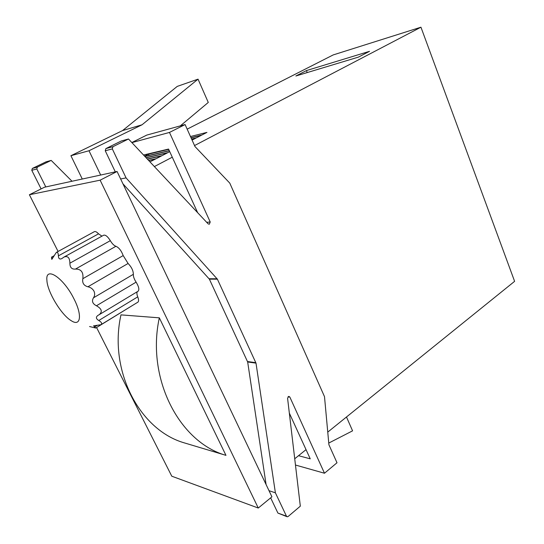 <?xml version="1.0" encoding="UTF-8"?>
<svg xmlns="http://www.w3.org/2000/svg" width="544" height="544" viewBox="0 0 544 544"><rect width="100%" height="100%" fill="white"/><g stroke="black" fill="none" stroke-linecap="round" stroke-linejoin="round"><path stroke-width="0.82" d="M327.76 432.106L514.604 281.343L420.947 27.2L333.193 54.924L187.156 129.146M306.034 449.636L294.726 458.762M265.73 482.154L265.166 482.61M89.57 326.536L95.751 328.032L93.588 325.836L100.966 324.714C102.299 323.544 101.572 322.143 98.777 320.504C95.88 318.757 95.649 317.023 98.083 315.309L99.171 314.704C102.666 311.746 101.762 308.768 96.458 305.769C92.562 303.776 91.555 301.131 93.452 297.833C94.846 295.841 95.023 293.61 93.976 291.142C92.602 288.782 90.576 287.327 87.904 286.783C83.756 285.627 82.069 282.928 82.851 278.684L123.189 255.585L128.092 263.473C131.546 267.07 133.3 270.681 133.355 274.305C133.219 276.481 134.137 279.092 136.102 282.139C138.842 286.627 139.509 289.653 138.101 291.217L137.884 291.326M137.387 291.652C136.653 292.611 136.775 294.345 137.741 296.854C138.802 299.642 138.842 301.417 137.856 302.185L100.966 324.714M95.751 328.039L132.505 305.449M98.539 233.832C96.771 231.941 95.377 231.22 94.35 231.669L56.331 252.409C57.623 251.974 58.317 253.116 58.405 255.843L98.539 233.832L101.946 236.144M82.851 278.684C83.565 272.218 81.117 269.008 75.5 269.062C71.767 269.43 69.897 267.471 69.897 263.201L110.316 240.666C107.746 236.552 105.522 234.729 103.659 235.205L64.24 256.938M110.316 240.666C112.193 243.8 114.063 245.67 115.933 246.282C118.952 247.602 121.366 250.702 123.189 255.585M96.574 327.536L171.782 476.204L258.271 508.035L100.137 180.173L29.396 194.745L58.079 251.45M159.324 317.839L120.972 314.874C108.399 370.743 139.597 430.216 184.518 442.938L225.964 455.355C179.064 442.15 146.139 378.155 159.324 317.839L225.964 455.355M258.271 508.035L271.925 496.815L117.076 171.482L44.499 187.211L29.396 194.745M100.137 180.173L117.076 171.482M58.405 255.843C58.494 258.679 59.622 259.604 61.798 258.604L64.097 257.013C67.83 255.673 69.761 257.74 69.897 263.201M51.551 257.128L51.802 259.393L56.331 252.409M73.923 298.778C82.532 315.316 80.668 326.985 71.264 320.715C61.329 314.99 47.246 291.652 46.9 280.248C45.274 265.717 63.58 277.705 73.923 298.778M420.947 27.2L194.534 145.568M172.278 157.202L154.374 166.566M295.848 76.004L306.571 70.536L369.526 51.32L358.38 57.127L295.848 76.004M148.716 160.541L155.57 158.998L149.933 161.833M147.41 159.147L161.466 155.944L156.162 158.692L148.587 160.398M146.152 157.801L167.314 152.918L162.051 155.638L147.288 159.011M144.935 156.509L169.347 150.79M146.03 157.672L167.899 152.612L169.742 151.66M144.582 156.128L148.464 154.136L168.688 149.348M144.82 156.38L169.279 150.647M168.62 149.206L149.566 153.578M191.658 139.162L195.854 138.135L192.08 140.094M191.06 137.822L201.423 135.252L196.411 137.85L191.597 139.026M190.475 136.517L206.944 132.389L201.974 134.966L190.998 137.693M148.464 154.136L149.042 155.387M306.571 70.536L307.102 72.61M131.913 142.623L169.476 132.437L185.103 124.562L194.97 146.526L229.779 183.117L324.503 396.651L328.916 444.754L337.001 462.76L324.489 473.239L289.843 397.059L288.837 396.365L287.572 398.188L300.322 506.165L288.123 516.501L287.28 516.793L286.47 516.188L275.393 492.823L256 363.134L217.389 279.167L126.065 177.895L120.646 178.976M197.662 212.704L168.558 149.063L143.534 155.006M206.7 222.326L210.215 221.993L169.476 132.437M131.866 142.521L146.792 135.082L185.103 124.562M295.467 465.032L324.489 473.239M298.52 455.695L310.243 458.837L289.34 413.127M115.308 171.863L105.257 150.776L112.316 148.9L112.948 146.683L128.5 138.992L208.114 223.836L209.311 224.244L210.215 221.993M126.065 177.895L112.316 148.9M286.844 516.637L277.902 513.067L270.66 497.855M269.008 490.688L275.393 492.823M105.257 150.776L105.89 148.587L121.285 140.991L128.5 138.992M72.019 181.247L51.19 160.405L46.029 161.833L32.341 168.443L31.776 170.299L41.106 188.897M31.776 170.299L36.808 168.96L45.791 186.932M51.19 160.405L37.38 167.083L36.808 168.96M266.091 484.561L247.67 361.984L209.372 279.14L122.964 183.845M346.487 416.996L352.573 430.841L328.76 443.061M82.273 179.024L70.91 155.72L122.556 130.58L177.242 86.394L198.036 79.152L208.277 102.442L180.336 125.868M100.681 175.032L88.992 150.749L142.038 124.787L198.036 79.152M70.91 155.72L88.992 150.749M122.556 130.58L142.038 124.787M87.904 286.783L128.092 263.473M93.452 297.833L133.355 274.305M75.5 269.062L115.933 246.282M51.537 258.332L53.094 257.475M94.479 327.066L97.213 325.394M98.777 320.504L137.741 296.854M96.458 305.769L136.102 282.139M288.048 396.732L289.843 397.059M277.902 513.067L286.47 516.188M105.89 148.587L112.948 146.683M32.341 168.443L37.38 167.083M247.67 361.984L256 363.134M247.54 361.542L255.864 362.685M209.372 279.14L217.389 279.167M209.114 278.752L217.131 278.773M51.544 257.122L53.876 255.85M99.171 314.704L138.101 291.217"/></g></svg>
